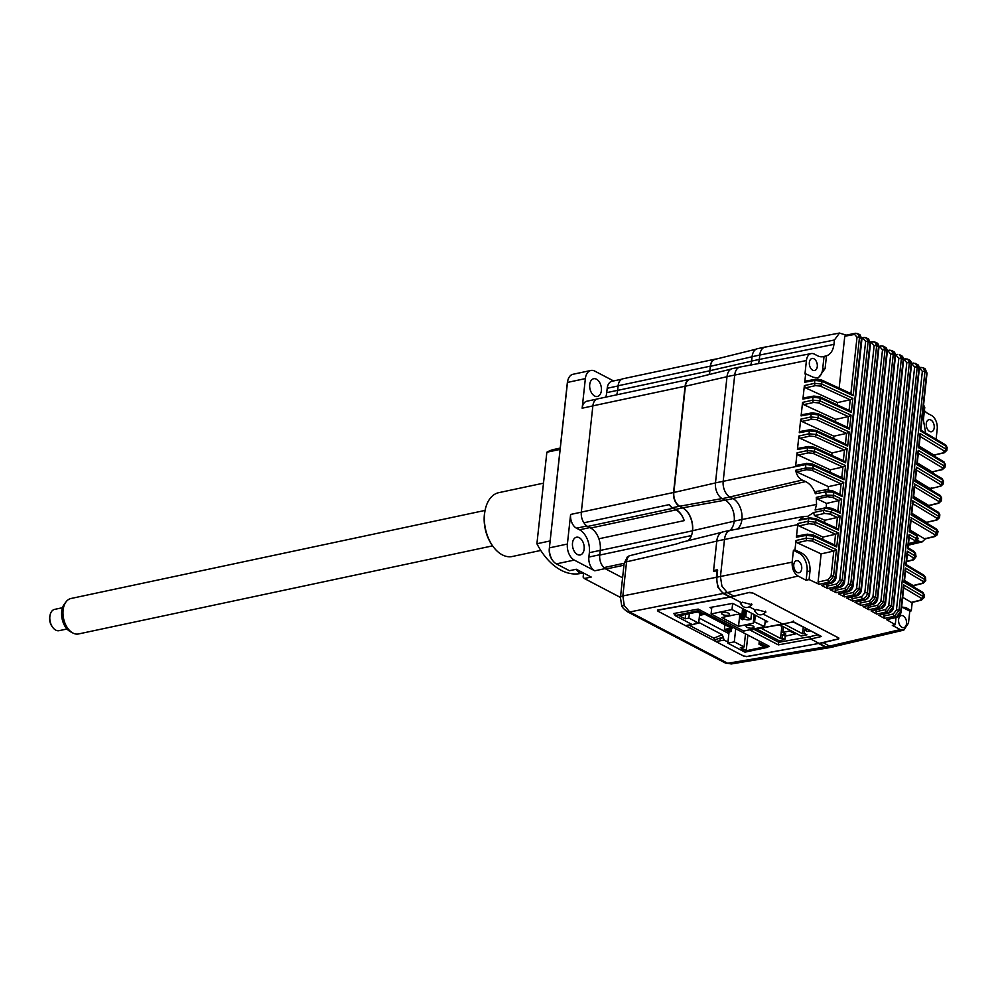 <?xml version="1.0" encoding="UTF-8"?>
<svg xmlns="http://www.w3.org/2000/svg" width="997" height="997" viewBox="0 0 997 997"><rect width="100%" height="100%" fill="white"/><g stroke="black" fill="none" stroke-linecap="round" stroke-linejoin="round"><path stroke-width="1.5" d="M906.522 623.673A6.156 3.888 -102 0 1 903.843 627.624A6.156 3.888 -102 0 1 898.596 619.523A6.156 3.888 -102 0 1 901.276 615.573A6.156 3.888 -102 0 1 906.522 623.673M801.713 568.788A6.156 3.888 -102 0 1 799.033 572.739A6.156 3.888 -102 0 1 793.786 564.651A6.156 3.888 -102 0 1 796.466 560.688A6.156 3.888 -102 0 1 801.713 568.788M817.278 366.572A6.156 3.888 -102 0 1 814.599 370.523A6.156 3.888 -102 0 1 809.365 362.434A6.156 3.888 -102 0 1 812.032 358.471A6.156 3.888 -102 0 1 817.278 366.572M934.201 427.788A6.156 3.888 -102 0 1 931.522 431.751A6.156 3.888 -102 0 1 926.275 423.65A6.156 3.888 -102 0 1 928.955 419.687A6.156 3.888 -102 0 1 934.201 427.788M927.733 522.303L927.596 523.562M912.33 503.335L912.754 500.793L938.601 516.334A1.807 1.358 122.1 0 1 936.956 518.241L936.345 519.96A1.807 1.147 76.2 0 0 936.931 520.048L926.637 522.341L911.819 513.268M929.565 505.491L929.428 506.75M928.98 505.629L913.638 496.456M915.981 469.712L916.417 467.169L942.252 482.71A1.807 1.358 122.1 0 1 940.607 484.617L915.907 469.737M940.607 484.617L939.997 486.337L930.288 488.717L915.47 479.644M931.41 488.443L931.248 489.938M931.497 487.683L930.288 488.717M933.217 471.868L933.08 473.126M917.801 452.9L918.237 450.357L944.072 465.898A1.807 1.358 122.1 0 1 942.427 467.805L941.829 469.525A1.807 1.147 76.2 0 0 942.414 469.612L932.12 471.905L917.29 462.832M924.406 410.614A18.208 11.466 -102 0 0 928.332 413.78L931.36 415.363A10.793 6.805 -102 0 1 937.205 429.009L936.108 439.129M925.677 432.935L923.384 419.986L924.755 407.387L923.583 404.981M733.954 596.119L727.324 592.654L721.928 586.186L720.445 576.627L724.495 539.414A14.294 9.01 -102 0 1 730.701 530.242L722.999 531.875A14.294 9.01 78 0 0 716.781 541.047L713.578 570.558L717.155 569.798L716.32 577.5L717.803 587.071L723.186 593.527L729.816 597.004L749.682 592.38L752.224 592.667L838.863 638.043L838.651 638.965L822.587 642.778M887.305 351.617L861.371 590.261A1.807 0.648 -173.8 0 0 860.934 589.763L886.856 351.118L885.261 347.193C886.42 347.654 887.106 349.137 887.305 351.617A1.807 0.648 -173.8 0 0 886.856 351.118L885 350.171L859.078 588.816L854.454 594.711L856.386 595.695L860.934 589.763L859.078 588.816A1.807 0.648 -173.8 0 0 856.585 588.504L853.469 592.417A1.807 1.109 77.5 0 0 854.454 594.711L844.584 596.904L838.489 593.813L848.646 591.557A1.807 1.147 76.2 0 1 848.061 591.47L852.597 585.526L878.519 346.881L876.625 345.934A1.807 0.648 -173.8 0 0 874.145 345.635L871.764 342.818A1.807 1.134 -100.3 0 1 872.574 341.659L870.531 342.021M873.11 341.747L874.967 341.971L876.625 345.934L850.703 584.578A1.807 0.648 -173.8 0 0 848.21 584.279L845.107 588.193A1.807 1.109 77.5 0 0 846.079 590.486L850.703 584.578L852.597 585.526A1.807 0.648 -173.8 0 1 853.046 586.037C852.784 588.492 851.313 590.336 848.646 591.557M845.107 588.193L835.199 590.398L836.221 592.679L846.079 590.486L848.061 591.47L838.489 593.813M835.199 590.398L835.399 588.542M836.221 592.679L830.04 589.626L840.184 587.37A1.807 1.147 76.2 0 1 839.599 587.283L844.123 581.326L870.045 342.669L868.113 341.722A1.807 0.648 -173.8 0 0 865.645 341.423L863.265 338.619A1.807 1.134 -100.3 0 1 864.075 337.447L861.944 337.833M864.611 337.547L866.455 337.759L868.113 341.722L842.191 580.379A1.807 0.648 -173.8 0 0 839.723 580.092L836.608 584.005A1.807 1.109 77.5 0 0 837.592 586.298L842.191 580.379L844.123 581.326A1.807 0.648 -173.8 0 1 844.596 581.837C844.334 584.292 842.864 586.124 840.184 587.37M836.608 584.005L826.7 586.211L827.734 588.492L837.592 586.298L839.599 587.283L830.04 589.626M826.7 586.211L826.899 584.354M807.059 463.418A1.807 1.134 79.7 0 0 806.523 463.318A1.807 1.134 79.7 0 0 805.713 464.49L795.606 466.322L797.077 452.837L798.198 455.093L808.206 452.875L812.991 453.336A1.807 1.122 -66.2 0 0 814.399 451.305L845.556 465.611L842.851 467.02L812.991 453.336M830.015 472.067L830.264 469.824L842.851 467.02M830.264 469.824L798.198 455.093M831.785 455.23L832.034 452.974L844.422 450.083L814.823 436.524A1.807 1.122 -66.2 0 0 816.231 434.493L847.126 448.675L844.471 450.071L843.325 460.664M832.034 452.974L800.03 438.281L810.025 436.063L814.823 436.524M808.879 446.606A1.807 1.134 79.7 0 0 808.355 446.506A1.807 1.134 79.7 0 0 807.533 447.678L797.438 449.51L798.896 436.025L800.03 438.281M797.438 449.51L798.933 448.401M833.666 438.443L833.916 436.2L846.503 433.396L816.643 419.712A1.807 1.122 -66.2 0 0 818.051 417.681L849.207 431.988L846.503 433.396M833.916 436.2L801.85 421.469L811.857 419.251L816.643 419.712M810.711 429.794A1.807 1.134 79.7 0 0 810.175 429.695A1.807 1.134 79.7 0 0 809.365 430.854L799.27 432.698L800.728 419.214L801.85 421.469M799.27 432.698L800.753 431.589M835.498 421.631L835.735 419.388L848.322 416.584L818.475 402.9A1.807 1.122 -66.2 0 0 819.883 400.869L851.039 415.176L848.322 416.584M835.735 419.388L803.682 404.657L813.677 402.439L818.475 402.9M812.543 412.982A1.807 1.134 79.7 0 0 812.007 412.883A1.807 1.134 79.7 0 0 811.184 414.042L801.09 415.886L802.56 402.402L803.682 404.657M801.09 415.886L802.585 414.777M837.318 404.819L837.567 402.576L850.154 399.772L820.294 386.088A1.807 1.122 -66.2 0 0 821.702 384.057L852.859 398.364L850.154 399.772M837.567 402.576L805.501 387.845L815.509 385.627L820.294 386.088M814.362 396.17A1.807 1.134 79.7 0 0 813.839 396.071A1.807 1.134 79.7 0 0 813.016 397.23L802.921 399.062L804.38 385.59L805.501 387.845M802.921 399.062L804.405 397.965M813.39 377.29A987.117 354.77 -173.8 0 0 805.663 373.838L804.965 373.975L806.423 360.528A10.793 6.805 -102 0 1 811.209 353.586A10.793 6.805 -102 0 1 814.449 354.147L817.478 355.73A18.208 11.466 -102 0 0 822.936 356.677A18.208 11.466 -102 0 0 824.045 356.378L826.463 355.917L825.105 368.516L818.313 377.925L813.39 377.29M817.278 378.062A14.494 9.135 78 0 0 822.675 369.04L824.045 356.378M758.381 363.581A16.513 10.406 78 0 0 759.303 359.418L759.776 355.044L834.427 340.002L833.953 344.376C833.156 350.421 830.663 354.271 826.463 355.917M834.427 340.002L839.474 333.048L846.191 335.142L855.451 333.26A1.807 1.134 -100.3 0 0 854.641 334.431L857.021 337.235L850.902 393.541M839.15 388.007L844.771 336.226L854.641 334.431M816.194 379.358A1.807 1.134 79.7 0 0 815.658 379.259A1.807 1.134 79.7 0 0 814.848 380.418L804.741 382.25L805.663 373.838M804.741 382.25L806.237 381.153M846.191 335.142L844.771 336.226M855.987 333.359L857.794 333.559L859.476 337.534A1.807 0.648 -173.8 0 0 857.021 337.235M853.158 395.684L851.538 393.852L821.503 379.969A1.807 1.122 -65.9 0 1 822.014 381.265L853.158 395.684L859.476 337.534L861.445 338.482L859.825 334.531L855.451 333.26M851.326 412.496L849.706 410.664L819.671 396.781A1.807 1.122 -65.9 0 1 820.182 398.077L851.326 412.496L852.859 398.364M849.506 429.308L847.886 427.476L817.839 413.593A1.807 1.122 -65.9 0 1 818.35 414.889L849.506 429.308L851.039 415.176M847.674 446.12L846.054 444.288L816.02 430.405A1.807 1.122 -65.9 0 1 816.531 431.701L847.674 446.12L849.207 431.988M845.593 462.807L843.973 460.975L814.188 447.217A1.807 1.122 -65.9 0 1 814.699 448.513L845.593 462.807L847.126 448.675M844.023 479.744L842.403 477.912L812.368 464.029A1.807 1.122 -65.9 0 1 812.879 465.325L844.023 479.744L845.556 465.611M806.062 463.593L797.102 465.213L798.423 465.811M795.606 466.322L797.102 465.213M732.882 498.55L805.576 481.576L802.224 480.068C798.796 478.311 796.615 475.058 795.681 470.297L805.75 467.992L813.203 468.254L812.867 465.375L805.713 464.49L805.75 467.992A1.807 1.109 77.3 0 0 806.723 469.687L811.782 470.285A1.807 1.122 -65.9 0 0 813.203 468.254L843.736 482.423L841.019 483.832L811.782 470.285M795.681 470.297L796.777 471.93L806.723 469.687M828.096 489.677L828.432 486.636L841.019 483.832M828.432 486.636L796.777 471.93M805.576 481.576C810 483.744 813.265 487.795 815.347 493.739L816.693 491.596M824.531 522.578L824.781 520.26L837.368 517.455L829.828 514.066A1.807 1.171 -66 0 0 831.261 512.047L832.395 509.654L840.122 513.231L841.655 499.123L833.779 495.31L833.168 492.094L842.191 496.581L843.736 482.423M824.781 520.26L814.437 515.611L824.531 513.443L829.828 514.066M836.296 528.049L837.368 517.455M794.983 549.933A987.117 354.77 6.2 0 1 801.326 552.824C807.42 556.438 810.312 562.495 810.013 570.969L809.078 579.569L806.124 580.266L798.099 576.054C793.874 573.213 791.892 568.577 792.141 562.171L793.438 550.244L794.983 549.933L796.017 540.486L806.149 538.23L813.378 538.978L813.677 536.224L836.72 546.992L838.253 532.859L815.297 522.216A1.807 1.147 -65.7 0 1 813.864 524.235L835.536 534.267L822.949 537.071L798.983 525.955L809.003 523.737L813.864 524.235M831.012 583.12A1.807 1.147 76.2 0 0 831.61 583.208L821.478 585.451L831.012 583.12L835.523 577.163L861.445 338.482A1.807 0.648 -173.8 0 1 861.931 339.005L836.009 577.674A1.807 0.648 -173.8 0 0 835.523 577.163L833.542 576.216L828.956 582.136L831.012 583.12M822.712 539.315L822.949 537.071M834.464 544.861L835.536 534.267M807.807 534.292A1.807 1.134 79.7 0 0 807.271 534.193A1.807 1.134 79.7 0 0 806.461 535.364L796.379 537.196L797.899 523.537L798.983 525.955M796.379 537.196L797.849 536.099M797.899 523.537L808.056 521.244A1.807 1.109 77.5 0 0 809.003 523.737M838.539 530.167L836.919 528.335L815.957 518.702A1.807 1.147 -65.8 0 1 816.481 520.01L809.041 518.378L808.056 521.244L815.297 522.216L816.481 520.01L838.539 530.167L840.085 516.01L831.261 512.047L823.796 510.364A1.807 1.097 77.9 0 0 823.634 512.059A1.807 1.097 77.9 0 0 824.531 513.443M835.623 534.242L838.253 532.859M836.72 546.992L835.1 545.16L813.153 534.915A1.807 1.134 114.5 0 1 813.677 536.224L806.461 535.364L806.149 538.23A1.807 1.109 77.5 0 0 807.134 540.524L811.944 541.01A1.807 1.147 -65.8 0 0 813.378 538.978L836.421 549.671L833.716 551.079L821.129 553.883L797.126 542.754L796.017 540.486M836.421 549.671L833.542 576.216A1.807 0.648 -173.8 0 0 831.087 575.93L827.971 579.843A1.807 1.109 77.5 0 0 828.956 582.136L819.123 584.317L818.063 582.049L821.129 553.883M833.716 551.079L811.944 541.01M819.123 584.317L809.078 579.569M806.124 580.266L807.072 571.593A14.494 9.135 78 0 0 799.208 553.273L793.438 550.244M810.212 517.917A1.807 1.134 79.5 0 0 809.676 517.829A1.807 1.134 79.5 0 0 809.041 518.378L799.058 520.21L803.769 516.471L807.894 516.284L813.627 512.52L814.437 515.611M799.058 520.21L800.329 519.749M826.102 507.485L826.55 503.423L817.316 498.936L816.281 497.378L816.555 504.42L815.097 510.003L825.08 508.146L823.796 510.364L813.627 512.52M826.55 503.423L839 500.506L837.841 511.1M817.316 498.936L827.248 496.693L832.308 497.304A1.807 1.159 -64.3 0 0 833.779 495.31L826.301 495.123L816.281 497.378M825.292 507.822L816.855 509.679M815.097 510.003L816.393 509.467M815.347 493.739L825.479 491.957L826.301 495.123A1.807 1.122 77.3 0 0 827.248 496.693M842.191 496.581L840.596 494.736L832.669 490.811A1.807 1.159 -63.8 0 1 833.168 492.094L825.479 491.957A1.807 1.109 80.2 0 1 826.226 489.764L816.107 491.496M826.762 489.876A1.807 1.109 80.2 0 0 826.226 489.764L832.669 490.811M841.655 499.123L839 500.506M840.122 513.231L838.489 511.411L831.859 508.333A1.807 1.171 -65.3 0 1 832.395 509.654L825.08 508.146A1.807 1.134 79.5 0 1 825.753 507.548L831.859 508.333M837.443 517.431L840.085 516.01M827.734 588.492L821.478 585.451M870.045 342.669L868.424 338.731L870.518 343.18A1.807 0.648 -173.8 0 0 870.045 342.669M878.519 346.881L876.911 342.943C878.095 343.429 878.793 344.9 878.968 347.392A1.807 0.648 -173.8 0 0 878.519 346.881M844.584 596.904L843.774 592.754M846.802 598.05L856.971 595.782A1.807 1.147 76.2 0 1 856.386 595.695L846.802 598.05L852.809 601.154L852.024 596.991M882.507 349.86L880.127 347.056A1.807 1.134 -100.3 0 1 880.937 345.884L883.354 346.208L885 350.171A1.807 0.648 -173.8 0 0 882.507 349.86L856.585 588.504M878.98 347.255L880.127 347.056M881.473 345.984L885.261 347.193M872.911 597.029L898.833 358.397A1.807 0.648 6.2 0 1 901.363 358.721L899.755 354.782L901.6 355.767L903.17 359.68L901.363 358.721L875.441 597.365A1.807 0.648 -173.8 0 0 872.911 597.029L869.808 600.942A1.807 1.109 77.5 0 0 870.78 603.235L872.662 604.244L877.248 598.325L875.441 597.365L870.78 603.235L860.922 605.428L855.002 602.3L865.172 600.044A1.807 1.147 -103.8 0 1 864.586 599.957L862.679 598.96A1.807 1.109 -102.5 0 1 861.707 596.667L864.81 592.754L890.732 354.109L888.352 351.305A1.807 1.134 -100.3 0 1 889.174 350.134L891.617 350.483L893.25 354.433A1.807 0.648 -173.8 0 0 890.732 354.109M860.922 605.428L860.149 601.266M872.662 604.244A1.807 1.147 76.2 0 0 873.247 604.332L863.651 606.675L872.662 604.244M903.581 360.042L904.429 359.88A1.807 1.134 79.7 0 1 905.251 358.721A1.807 1.134 79.7 0 1 905.774 358.808L909.576 360.091L911.133 364.005L909.351 363.033L883.429 601.677A1.807 0.648 -173.8 0 0 880.887 601.341L877.771 605.254A1.807 1.109 77.5 0 0 878.756 607.547L883.429 601.677L885.199 602.649L880.6 608.556A1.807 1.147 76.2 0 0 881.198 608.644L871.029 610.912L880.6 608.556L878.756 607.547L868.898 609.74L868.15 605.578M911.532 364.341L912.267 364.204A1.807 1.134 79.7 0 1 913.09 363.045A1.807 1.134 79.7 0 1 913.613 363.132L917.414 364.441L918.96 368.342L917.203 367.357L891.281 606.026A1.807 0.648 -173.8 0 0 888.726 605.678L885.61 609.591A1.807 1.109 77.5 0 0 886.595 611.884L891.281 606.026L893.038 607.011L888.427 612.918A1.807 1.147 76.2 0 0 889.012 612.993L878.856 615.249L888.427 612.918L886.595 611.884L876.749 614.077L876.027 609.915M908.678 536.959L909.102 534.442L916.143 538.43L917.228 536.112L918.112 538.679L917.09 540.586L916.143 538.43A1.807 1.321 119.9 0 1 914.548 540.374L914.149 542.194L908.529 543.552M916.43 539.626L919.134 541.296L909.04 543.652M934.251 536.473A1.807 1.147 76.4 0 0 934.837 536.548L937.242 534.778L936.308 532.71A1.807 1.358 121.8 0 1 934.663 534.616L934.251 536.473L924.518 538.816L909.999 530.018M925.602 538.318L924.518 538.816M910.498 520.147L909.389 531.775L909.326 530.927L909.389 531.775L917.228 536.112A1.807 1.333 119.3 0 0 916.654 534.778L909.775 530.965M938.015 531.65L938.015 531.688A5.434 1.957 -173.8 0 0 937.068 530.404L936.308 532.71L910.934 517.617M934.663 534.616L910.423 520.172M925.378 538.829L922.188 541.894L919.134 541.296M909.102 534.442L907.569 548.537L907.507 547.727L907.569 548.537L914.448 552.612A1.807 1.321 120.9 0 0 913.925 551.304L907.968 547.764M913.925 551.304L915.57 553.547L914.448 552.612L914.86 555.815L907.282 551.204L905.75 565.349L924.331 576.478L924.767 579.531L905.45 568.041L903.918 582.173L923.322 593.639L923.023 596.393L903.631 584.853L900.74 611.398L899.007 610.401L894.297 616.258L896.116 617.293A1.807 1.147 76.2 0 0 896.702 617.38L886.557 619.635L896.116 617.293L900.74 611.398A1.807 0.648 -173.8 0 1 901.101 611.859L901.101 611.859C900.715 614.439 899.244 616.271 896.702 617.38M923.185 583.295L925.777 580.653L924.767 579.531A1.807 1.346 121.6 0 1 923.135 581.45L922.586 583.208A1.807 1.159 76.2 0 0 923.185 583.295L913.414 585.7L904.516 580.516M914.037 585.551L913.888 586.984M901.637 606.986L906.136 607.696A987.117 354.77 6.2 0 1 911.295 610.837L909.787 611.161L904.017 608.145A14.494 9.135 78 0 0 901.6 607.347M909.787 611.161L908.491 623.088L903.818 630.116L900.328 629.581L892.303 625.381L895.256 624.695L896.029 617.542M912.205 602.375L911.295 610.837M921.402 600.132L923.995 597.714L923.023 596.393A1.807 1.346 121.6 0 1 921.39 598.312L920.804 600.044A1.807 1.147 76.2 0 0 921.402 600.132L911.619 602.524L902.684 597.328M895.256 624.695L886.557 619.635M919.359 368.666L919.982 368.554A1.807 1.134 79.7 0 1 920.792 367.395A1.807 1.134 79.7 0 1 921.328 367.482L923.359 367.806L924.929 371.719L899.007 610.401A1.807 0.648 -173.8 0 0 896.428 610.039L893.312 613.965A1.807 1.109 77.5 0 0 894.297 616.258L884.476 618.439L883.766 614.277M935.036 455.056L934.899 456.314M919.633 436.088L920.069 433.545L945.904 449.086A1.807 1.358 122.1 0 1 944.259 450.993L943.648 452.713A1.807 1.147 76.2 0 0 944.246 452.8L933.94 455.093L919.122 446.02M944.259 450.993L919.558 436.113M919.359 367.656L923.359 367.806L925.141 368.815L926.674 372.716L920.356 430.866L920.293 430.056L920.356 430.866L946.203 446.295L945.904 449.086L946.838 450.382L944.246 452.8M925.141 368.815L927.036 373.165A1.807 0.648 6.2 0 0 926.674 372.716L924.929 371.719A1.807 0.648 6.2 0 0 922.362 371.37L919.982 368.554M903.195 587.395L903.631 584.853M921.39 598.312L903.12 587.42M903.855 581.363L903.918 582.173L903.855 581.363M905.027 570.583L905.45 568.041M923.135 581.45L904.94 570.608M922.586 583.208L912.891 585.6M925.503 577.313L924.331 576.478A1.807 1.346 121.6 0 0 923.808 575.169L925.503 577.313L925.777 580.653M905.675 564.551L905.75 565.349L905.675 564.551M906.846 553.771L907.282 551.204M913.227 557.734L912.99 559.753A1.807 1.171 75.7 0 0 913.613 559.84L916.044 556.687L914.86 555.815A1.807 1.309 121.7 0 1 913.227 557.734L906.772 553.784M912.99 559.753L906.585 561.386M913.613 559.84L906.56 561.635M884.476 618.439L878.856 615.249M876.749 614.077L871.029 610.912M868.898 609.74L863.078 606.587M864.81 592.754A1.807 0.648 6.2 0 1 867.328 593.078C867.153 595.782 865.608 597.751 862.679 598.96L852.809 601.154M855.002 602.3L864.586 599.957C867.452 598.711 868.973 596.742 869.147 594.025A1.807 0.648 6.2 0 1 869.571 594.511C869.185 597.091 867.714 598.935 865.172 600.044M893.486 351.467C894.633 351.916 895.306 353.387 895.505 355.879A1.807 0.648 -173.8 0 0 895.082 355.393L894.159 354.907A948.97 341.049 -173.8 0 0 893.25 354.433L867.328 593.078A948.97 341.049 6.2 0 1 869.147 594.025L895.082 355.393L892.552 350.969A5.434 3.739 117.6 0 1 894.159 354.907M887.318 351.492L888.352 351.305M889.698 350.234L892.552 350.969M895.518 354.733L897.275 354.421A1.807 1.134 79.7 0 1 897.811 354.508L897.275 354.421A1.807 1.134 79.7 0 0 896.453 355.58L898.833 358.397M903.581 359.02L907.756 359.094L909.351 363.033A1.807 0.648 6.2 0 0 906.809 362.696L880.887 601.341M911.532 363.319L915.62 363.431L917.203 367.357A1.807 0.648 6.2 0 0 914.648 367.021L888.726 605.678M878.993 346.433L880.476 346.158M887.33 350.67L888.713 350.421M912.754 500.793L911.221 514.926L911.158 514.116L911.221 514.926L937.068 530.404M936.956 518.241L912.255 503.36M914.149 486.524L913.053 498.114L912.978 497.304L913.053 498.114L938.9 513.542L938.601 516.334L939.535 517.63L936.931 520.048M914.075 486.548L938.775 501.429A1.807 1.358 122.1 0 0 940.42 499.522L914.585 483.981M916.417 467.169L914.872 481.302L914.81 480.492L914.872 481.302L940.732 496.73L940.42 499.522L941.367 500.818L938.763 503.236A1.807 1.147 76.2 0 1 938.177 503.149L928.456 505.529M939.997 486.337A1.807 1.147 76.2 0 0 940.595 486.424L943.187 484.006L942.252 482.71L942.551 479.918L916.704 464.49L918.237 450.357M942.427 467.805L917.726 452.925M920.069 433.545L918.524 447.678L918.461 446.868L918.524 447.678L944.383 463.107L944.072 465.898L945.019 467.194L942.414 469.612M765.21 347.031L757.496 348.676A12.487 7.864 78 0 0 752.074 356.689L759.776 355.044A12.487 7.864 -102 0 1 765.21 347.031A12.487 7.864 -102 0 1 766.17 346.931M750.741 365.027A16.513 10.406 78 0 0 751.601 361.064L752.074 356.689M737.007 529.12A16.5 10.394 78 0 0 741.918 519.474A16.513 10.406 78 0 0 732.969 498.6L729.941 497.017A12.487 7.864 -102 0 1 723.186 481.227L734.727 374.972A12.487 7.864 -102 0 1 740.148 366.971A12.487 7.864 -102 0 1 741.107 366.859M740.148 366.971L732.446 368.603A12.487 7.864 78 0 0 727.012 376.617L715.472 482.872A12.487 7.864 78 0 0 722.239 498.65L729.941 497.017M729.754 530.441A16.5 10.394 78 0 0 734.216 521.107A16.513 10.406 78 0 0 725.268 500.245L722.239 498.65M730.701 530.242A14.294 9.01 -102 0 1 731.736 530.117M715.597 570.134L715.497 570.994M714.737 571.169L713.578 570.558M822.924 642.704L818.786 643.588L825.416 647.053L829.342 647.701L833.467 646.816L829.554 646.181L822.936 642.492M834.389 646.53L833.467 646.816M750.093 606.076L751.962 604.718L742.453 602.213L740.422 603.509L741.818 605.054M764.026 613.404L765.933 612.046L756.436 609.528L754.393 610.825L755.925 612.432M767.889 646.517L769.223 646.268L698.187 609.08L673.498 613.554L675.206 614.439M723.174 637.781L720.021 638.354A1.807 1.159 79.7 0 0 720.968 640.647L724.158 640.074L722.277 634.728L698.747 622.402M724.158 640.074L727.96 642.068M699.221 618.078L728.869 633.606M693.825 624.197L692.79 624.421M695.221 623.15L694.411 624.309L691.233 624.895A1.807 1.159 -100.3 0 1 690.697 624.795L687.008 625.269M778.744 642.317L778.308 644.872L810.723 639.002L809.738 636.709L778.744 642.317A1.807 1.246 -62.4 0 0 778.744 642.28L778.919 640.622M750.13 630.116L793.238 621.966L821.503 636.485L793.325 621.729L793.263 620.981L793.325 621.729L782.533 624.247L750.13 630.116L778.308 644.872M805.426 630.478L804.529 630.652M783.081 624.334L763.104 614.065M685.799 625.792L658.17 611.323L658.456 610.114L730.602 597.053L749.383 592.455M658.17 611.323L658.469 609.927M749.358 592.679L752.922 593.041M752.922 593.078L838.165 637.706L837.866 639.015L819.098 643.389L746.952 656.462L743.413 655.951L715.771 641.482L720.968 640.647M821.503 636.485L810.723 639.002L819.098 643.389M730.602 597.053L741.269 602.637M749.158 606.762L755.24 609.952M765.098 622.153L767.678 621.679L732.745 603.384L709.976 607.509L711.684 608.407M723.249 637.033L714.799 639.825L715.771 641.482M714.799 639.825L713.827 638.155L689.214 625.269M795.394 633.045L795.294 633.992L789.587 631.001L782.795 632.447L785.823 634.042L782.57 634.728L782.209 638.092L784.888 639.488L779.106 640.722L756.873 629.082M782.57 634.728L785.25 636.136L784.888 639.488M782.209 638.092L780.551 638.441L761.459 628.446L763.104 628.098M781.835 626.627L780.551 638.441M795.294 633.992L785.25 636.136M778.906 625.094L784.265 627.213M789.699 630.054L789.587 631.001M782.795 632.447L783.343 627.412M730.863 628.11L724.395 629.493L729.056 631.924L731.262 631.462L727.76 629.63L732.035 628.721L730.863 628.11L731 626.939L704.792 613.217M704.692 614.177L729.617 627.225L731 626.939M724.906 624.758L724.395 629.493M699.508 615.411L704.555 614.289M701.527 614.127L699.607 614.526M704.867 612.569L704.68 614.252L702.623 614.7L697.377 611.959L679.343 615.785L685.176 618.838L688.89 618.04L698.673 623.162L692.205 624.546L675.081 615.585L675.343 613.217M704.68 614.252L697.925 610.725L675.081 615.585M697.925 610.725L698.112 609.092M767.989 645.62L767.802 647.29L761.047 643.75L761.234 642.08M767.802 647.29L744.958 652.15L742.154 650.692L744.946 649.77L740.372 647.726L744.086 646.928L734.303 641.819L727.835 643.19L740.995 650.081L743.75 649.496M761.047 643.75L758.979 644.199L764.225 646.941L746.192 650.767L744.909 650.106M759.315 641.083L758.979 644.199M685.649 614.451L685.176 618.838M688.89 618.04L689.363 613.654M698.673 623.162L699.744 613.192M732.234 626.901L732.035 628.721M731.262 631.462L731.549 628.82M729.056 631.924L727.835 643.19M735.724 628.733L734.303 641.819M745.507 633.855L744.086 646.928M742.154 650.692L744.946 649.77M741.481 649.969L742.192 650.356M746.192 650.767L747.887 635.101M747.513 625.356A3.988 1.433 6.2 0 1 751.813 625.568A3.988 1.433 6.2 0 1 754.031 627.125A3.988 1.433 6.2 0 1 752.635 628.035A3.988 1.433 6.2 0 1 748.336 627.823A3.988 1.433 6.2 0 1 746.105 626.266A3.988 1.433 6.2 0 1 747.513 625.356M723.049 612.557A3.988 1.433 6.2 0 1 727.361 612.769A3.988 1.433 6.2 0 1 729.58 614.326A3.988 1.433 6.2 0 1 728.184 615.236A3.988 1.433 6.2 0 1 723.872 615.024A3.988 1.433 6.2 0 1 721.654 613.467A3.988 1.433 6.2 0 1 723.049 612.557M765.285 620.421L764.612 626.602L743.687 631.051L711.085 613.99L731.997 609.541L742.092 614.925L736.621 614.389L721.753 617.542L738.528 626.328L739.762 614.862M738.528 626.328L753.383 623.162L754.156 614.601L753.42 621.443L764.612 626.602M743.899 619.411L740.671 618.726L742.528 619.698L744.41 619.075A3.627 1.296 -173.8 0 0 749.495 619.698L750.866 619.411L751.539 613.23M746.417 610.55L745.744 616.732L744.373 617.018L745.145 609.877M743.949 618.825A3.627 1.296 6.2 0 1 743.089 617.853A3.627 1.296 6.2 0 1 744.373 617.018M745.744 616.732L750.866 619.411M731.997 609.541L732.67 603.397M711.085 613.99L711.821 607.185M742.042 618.427L743.089 608.806M741.058 615.062L740.671 618.726M733.605 615.024L734.976 614.738M779.878 624.92L801.127 636.036L806.909 634.802L804.23 633.407L802.573 633.756L803.283 627.238M807.483 629.431L804.591 630.042L807.271 631.45L810.162 630.827M804.591 630.042L804.23 633.407M784.116 624.097L802.573 633.756M601.365 390.65A9.06 5.708 -102 0 1 597.427 396.457A9.06 5.708 -102 0 1 589.726 384.543A9.06 5.708 -102 0 1 593.664 378.735A9.06 5.708 -102 0 1 601.365 390.65M584.142 549.148A9.06 5.708 -102 0 1 580.204 554.955A9.06 5.708 -102 0 1 572.502 543.053A9.06 5.708 -102 0 1 576.44 537.233A9.06 5.708 -102 0 1 584.142 549.148M727.324 592.654L629.718 611.971A7.253 4.985 117.6 0 1 627.238 611.647L627.238 611.647C623.586 608.93 621.717 606.824 621.63 605.304L621.63 605.304A7.253 1.682 156.8 0 0 624.272 605.528L629.718 611.971L727.673 663.267L731.324 663.952L828.607 647.801M716.781 541.122L626.552 561.822L622.851 595.944A7.253 2.605 -173.8 0 0 620.446 597.564L621.63 605.304M792.141 562.171L622.851 595.944L624.272 605.528M717.616 570.508L716.868 577.388C716.619 584.753 718.912 590.099 723.735 593.414L730.365 596.891M717.067 570.633L713.578 571.431L713.678 570.533M657.559 610.102L657.472 610.924L657.671 610.077L729.792 596.991M722.115 637.494L722.788 637.843M715.584 641.358L685.986 625.867M746.666 656.5L744.111 656.3M819.36 643.327L746.641 656.662M583.544 573.325L583.133 577.126L584.329 578.509L620.458 597.44M599.77 554.743L588.878 557.061A10.867 6.854 78 0 0 594.76 570.807L605.142 568.602M588.878 557.061L589.352 552.687A18.12 11.416 78 0 0 579.531 529.781L589.813 527.587M691.469 535.551L599.733 555.067L600.244 550.444A18.12 11.416 -102 0 0 598.885 538.779L684.229 520.621A18.12 11.416 78 0 0 675.754 509.38L672.551 507.697L679.443 506.239L682.633 507.922A18.12 11.416 -102 0 1 692.454 530.828L692.23 532.921A18.108 11.403 -102 0 1 688.03 540.698M598.885 538.779A17.846 11.241 78 0 0 590.66 528.036L676.003 509.878A17.846 11.241 -102 0 1 684.229 520.621M590.66 528.036L587.632 526.453A11.141 7.016 -102 0 1 583.93 522.764L669.274 504.619A10.867 6.854 78 0 0 672.551 507.697M676.003 509.878L672.975 508.296A11.141 7.016 -102 0 1 669.274 504.619M679.443 506.239A10.867 6.854 -102 0 1 673.548 492.493L581.326 512.109A10.867 6.854 78 0 0 583.93 522.764M685.089 386.238A10.867 6.854 -102 0 1 689.812 379.259L597.589 398.887A10.867 6.854 78 0 0 592.866 405.854L685.089 386.238L673.548 492.493M592.866 405.854L581.326 512.109M596.916 399.087L586.884 401.218A10.867 6.854 78 0 0 582.148 408.197L592.866 405.916M605.74 397.155A18.12 11.416 78 0 0 606.737 392.644L617.629 390.326M715.073 359.169L622.851 378.798A10.867 6.854 78 0 0 618.128 385.764L710.35 366.148A10.867 6.854 -102 0 1 715.073 359.169A10.867 6.854 -102 0 1 716.158 359.082M710.35 366.148L709.852 370.772A18.12 11.416 -102 0 1 709.091 374.548M616.657 394.824A18.12 11.416 -102 0 0 617.629 390.388L618.128 385.764M727.012 376.692L685.388 386.238L673.847 492.493A10.867 6.854 78 0 0 679.73 506.239L682.758 507.822A18.12 11.416 -102 0 1 692.579 530.728A18.108 11.403 -102 0 1 692.23 532.921M685.388 386.238A10.867 6.854 -102 0 1 689.961 379.296L731.162 369.064M756.212 349.137L715.023 359.369A10.867 6.854 78 0 0 710.437 366.31L709.964 370.685A18.12 11.416 -102 0 1 709.191 374.523M613.579 380.941L594.798 371.108A12.687 7.988 -102 0 0 590.885 370.473L572.988 374.274A12.687 7.988 -102 0 0 567.742 380.779A12.687 7.988 -102 0 0 567.48 382.412L549.297 548.749A10.867 6.854 78 0 0 552.164 559.778L552.849 560.713A12.687 7.988 -102 0 1 549.509 547.839L567.393 544.038L570.608 514.452A10.867 6.854 -102 0 0 576.503 528.198L579.531 529.781M606.737 392.644L607.21 388.269A10.867 6.854 -102 0 1 611.934 381.29L621.704 379.209M567.742 380.779L567.492 381.913A10.867 6.854 78 0 0 567.268 383.322L567.48 382.412L585.364 378.611A12.687 7.988 -102 0 1 590.885 370.473M585.364 378.611L582.148 408.197M567.268 383.322L549.297 548.749M552.849 560.713A12.687 7.988 -102 0 0 556.376 563.878L574.272 560.077A12.687 7.988 -102 0 1 567.393 544.038M574.272 560.077L594.76 570.807M556.376 563.878L569.424 570.708L576.303 569.25L591.209 577.051L584.329 578.509M622.589 577.799L605.902 569.063A11.141 7.016 -102 0 1 603.945 567.605A10.867 6.854 78 0 1 599.733 555.067M624.172 563.293L603.945 567.605M721.616 532.361L680.502 542.567A12.687 7.988 78 0 0 678.708 543.402L629.294 555.803L627.4 556.825L624.147 563.442A7.253 2.605 -173.8 0 1 626.552 561.822A10.967 6.917 78 0 1 629.294 555.803M819.335 643.476L825.965 646.941L829.666 647.626M829.554 646.181L727.673 663.267A7.253 4.985 117.6 0 1 725.193 662.93L627.238 611.647M576.366 569.275A10.144 6.393 78 0 0 579.768 572.851A10.144 6.393 78 0 0 583.046 573.437L583.93 573.238M52.741 627.4L52.056 626.465A9.06 5.708 -102 0 1 49.85 616.109L50.099 614.975A10.867 6.854 78 0 0 52.741 627.4A10.867 6.854 78 0 0 56.555 630.465A10.867 6.854 78 0 0 59.122 630.665L66.998 628.995M62.475 607.721L54.598 609.391A10.867 6.854 78 0 0 50.099 614.975M72.856 632.995L70.313 631.649A16.027 10.095 -102 0 1 62.126 618.913A16.027 10.095 -102 0 1 64.431 603.945L66.188 601.677A18.12 11.416 78 0 0 63.584 618.601A18.12 11.416 78 0 0 72.856 632.995A18.12 11.416 78 0 0 74.239 633.618A18.12 11.416 78 0 0 78.526 633.955L492.605 545.858M485.065 510.414L70.986 598.499A18.12 11.416 78 0 0 66.188 601.677M493.216 546.692L492.53 545.758A30.807 19.417 -102 0 1 484.392 514.502A30.807 19.417 -102 0 1 485.041 510.539L485.29 509.405A32.614 20.551 78 0 0 484.604 513.605A32.614 20.551 78 0 0 493.216 546.692A32.614 20.551 78 0 0 512.358 556.488L540.773 550.444M543.49 483.159L498.774 492.668A32.614 20.551 78 0 0 485.29 509.405M550.145 540.935L536.909 543.751A63.422 39.967 78 0 0 580.703 573.437L581.039 573.362M560.227 448.102L554.307 449.36A63.422 39.967 78 0 0 546.855 452.227L560.09 449.41M536.909 543.751L546.855 452.227M848.21 584.279L874.145 345.635M870.531 343.043L871.764 342.818M839.723 580.092L865.645 341.423M861.944 338.855L863.265 338.619M841.767 477.6L842.926 466.995M797.077 452.837L807.221 450.582A1.807 1.109 77.5 0 0 808.206 452.875M798.896 436.025L809.053 433.77A1.807 1.109 77.5 0 0 810.025 436.063M845.431 443.977L846.578 433.371M800.728 419.214L810.873 416.958A1.807 1.109 77.5 0 0 811.857 419.251M847.251 427.165L848.41 416.559M802.56 402.402L812.705 400.146A1.807 1.109 77.5 0 0 813.677 402.439M849.083 410.353L850.229 399.747M804.38 385.59L814.524 383.334A1.807 1.109 77.5 0 0 815.509 385.627M825.105 368.516L822.675 369.04M727.012 376.617L806.423 360.528M759.303 359.456L833.953 344.376M822.014 381.265L814.848 380.418L814.524 383.334L821.702 384.057L822.014 381.265M820.182 398.077L813.016 397.23L812.705 400.146L819.883 400.869L820.182 398.077M818.35 414.889L811.184 414.042L810.873 416.958L818.051 417.681L818.35 414.889M816.531 431.701L809.365 430.854L809.053 433.77L816.231 434.493L816.531 431.701M814.699 448.513L807.533 447.678L807.221 450.582L814.399 451.305L814.699 448.513M839.948 494.412L841.094 483.807M798.099 576.054L727.237 592.604M812.617 534.878A1.807 1.134 114.5 0 1 813.153 534.915L807.271 534.193L797.251 536.012M797.126 542.754L807.134 540.524M827.971 579.843L818.063 582.049M831.087 575.93L833.791 551.054M810.013 570.969L807.072 571.593M801.326 552.824L799.208 553.273M716.781 541.047L797.737 524.646M816.555 504.42L734.216 521.107M838.938 500.519L832.308 497.304M729.866 496.967L802.224 480.068M715.472 482.872L805.701 464.59A5.434 1.957 -173.8 0 1 812.867 465.375L812.879 465.325M815.957 518.702L809.676 517.829L799.744 519.674M853.469 592.417L843.574 594.623M861.707 596.667L851.824 598.861M869.808 600.942L859.95 603.135M895.518 355.755L896.453 355.58M901.6 355.767C902.696 356.203 903.357 357.661 903.581 360.166A1.807 0.648 6.2 0 0 903.17 359.68L877.248 598.325A1.807 0.648 -173.8 0 1 877.647 598.798C877.248 601.39 875.777 603.235 873.247 604.332M877.771 605.254L867.951 607.447M904.429 359.88L906.809 362.696M909.576 360.091C910.647 360.515 911.295 361.973 911.52 364.466A1.807 0.648 6.2 0 0 911.133 364.005L885.199 602.649A1.807 0.648 -173.8 0 1 885.598 603.123C885.199 605.702 883.728 607.547 881.198 608.644M885.61 609.591L875.815 611.772M912.267 364.204L914.648 367.021M917.414 364.441C918.461 364.852 919.109 366.298 919.346 368.803L919.346 368.803A1.807 0.648 6.2 0 0 918.96 368.342L893.038 607.011A1.807 0.648 -173.8 0 1 893.412 607.472L893.412 607.472C893.2 609.89 891.742 611.734 889.012 612.993M934.837 536.548L925.029 538.916M914.149 542.194A1.807 1.147 76.5 0 0 914.723 542.281L908.504 543.776M914.548 540.374L908.603 536.984M906.136 607.696L904.017 608.145M893.312 613.965L883.566 616.134M943.648 452.713L933.94 455.093M947.15 447.553L946.203 446.295A1.807 1.358 121.9 0 0 945.679 444.986L947.15 447.553L946.838 450.382M896.428 610.039L922.362 371.37M920.804 600.044L911.096 602.425M924.306 594.922L923.322 593.639A1.807 1.346 121.3 0 0 922.786 592.33L924.306 594.922L923.995 597.714M829.467 646.131L900.328 629.581M938.015 531.613L937.08 530.354A1.807 1.358 121.9 0 0 936.544 529.046L938.015 531.613M936.345 519.96L926.637 522.341M939.847 514.801L938.9 513.542A1.807 1.358 121.9 0 0 938.376 512.234L939.847 514.801L939.535 517.63M938.775 501.429L938.177 503.149M941.667 497.989L940.732 496.73A1.807 1.358 121.9 0 0 940.196 495.422L941.667 497.989L941.367 500.818M939.448 495.272A1.807 1.358 121.9 0 1 940.196 495.422L915.271 480.529M943.498 481.177L942.551 479.918A1.807 1.358 121.9 0 0 942.028 478.61L943.498 481.177L943.187 484.006M941.829 469.525L932.12 471.905M945.318 464.365L944.383 463.107A1.807 1.358 121.9 0 0 943.847 461.798L945.318 464.365L945.019 467.194M751.601 361.064L759.303 359.418M725.268 500.245L732.969 498.6M692.167 624.521L690.697 624.795M778.744 642.28L754.405 629.531M817.789 634.827L809.738 636.709M722.277 634.728L713.827 638.155M741.918 614.725L742.591 608.544M755.365 615.236L754.692 621.405M600.244 550.369L589.352 552.687M675.754 509.38L682.633 507.922M692.454 530.828L600.244 550.444M587.632 526.453L672.975 508.296M617.629 390.388L709.852 370.772M692.579 530.728L734.203 521.182M682.758 507.822L725.081 500.145M679.73 506.239L722.065 498.562M715.46 482.934L673.847 492.493M709.964 370.685L751.588 361.126M710.437 366.31L752.062 356.764M607.21 388.269L618.115 385.951M581.326 512.171L570.608 514.452M576.503 528.198L586.872 525.992M605.902 569.063L623.96 565.212M878.968 347.392L853.046 586.037M870.518 343.18L844.596 581.837M806.523 463.318L812.368 464.029M811.209 353.586L739.861 367.095M839.474 333.048L764.911 347.168M805.626 381.078L815.658 379.259L821.503 379.969M803.806 397.89L813.839 396.071L819.671 396.781M801.974 414.702L812.007 412.883L817.839 413.593M800.155 431.514L810.175 429.695L816.02 430.405M798.323 448.326L808.355 446.506L814.188 447.217M836.009 577.674C835.66 580.204 834.19 582.049 831.61 583.208M803.769 516.471L730.427 530.367M859.825 334.531L861.931 339.005M864.075 337.447L868.424 338.731M872.574 341.659L876.911 342.943M861.371 590.261C861.034 592.779 859.564 594.623 856.971 595.782M911.52 364.466L885.598 603.123M919.346 368.803L893.412 607.472M911.183 519.125L909.875 531.139M916.654 534.778L918.112 538.679M914.723 542.281L917.103 540.561M909.351 535.95L908.055 547.926M945.679 444.986L920.754 430.093M927.036 373.165L920.829 430.255M903.88 586.373L901.101 611.859M922.786 592.33L904.316 581.401M905.7 569.561L904.404 581.563M923.808 575.169L906.136 564.576M907.532 552.737L906.223 564.751M916.044 556.687L915.57 553.547M903.818 630.116L833.143 646.816M895.505 355.879L869.571 594.511M903.581 360.166L877.647 598.798M922.188 541.894L908.354 545.172M938.015 531.688L937.242 534.778M936.544 529.046L911.619 514.153M913.003 502.314L911.707 514.315M938.376 512.234L913.439 497.341M914.835 485.502L913.526 497.503M928.98 505.641L938.763 503.236M916.654 468.69L915.358 480.691M942.028 478.61L917.09 463.717M918.486 451.878L917.178 463.879M943.847 461.798L918.922 446.905M920.318 435.066L919.01 447.067M755.003 610.064A5.434 5.434 0 0 0 765.534 611.136M691.233 624.895L686.372 625.879M740.995 602.774A5.434 5.434 0 0 0 751.551 603.796M742.092 614.925L742.777 608.644M744.024 609.292L743.089 617.853M620.446 597.564L624.147 563.442M725.193 662.93L731.312 663.952"/></g></svg>
